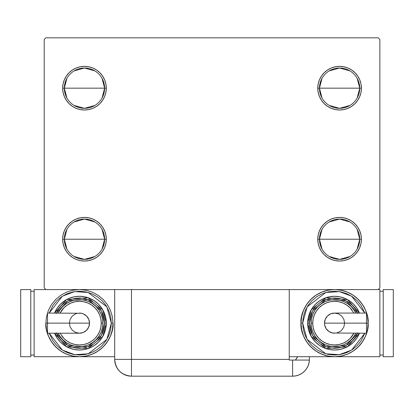 <?xml version="1.0" encoding="UTF-8"?>
<svg xmlns="http://www.w3.org/2000/svg" width="414" height="414" viewBox="0 0 414 414"><rect width="100%" height="100%" fill="white"/><g stroke="black" fill="none" stroke-linecap="round" stroke-linejoin="round"><path stroke-width="0.62" d="M322.009 249.052L319.453 239.225A20.141 20.141 0 0 0 339.594 259.366A20.141 20.141 0 0 0 359.735 239.225L361.412 239.225A21.818 21.818 0 0 1 339.594 261.043A21.818 21.818 0 0 1 317.771 239.225L359.735 239.225A20.141 20.141 0 0 1 339.594 259.366A20.141 20.141 0 0 1 319.453 239.225L322.009 229.397M357.173 229.397L359.735 239.225L357.173 249.052M349.965 256.489L339.594 259.366L329.223 256.489M322.009 97.999L319.453 88.172A20.141 20.141 0 0 0 339.594 108.313A20.141 20.141 0 0 0 359.735 88.172L361.412 88.172A21.818 21.818 0 0 1 339.594 109.989A21.818 21.818 0 0 1 317.771 88.172L359.735 88.172A20.141 20.141 0 0 1 339.594 108.313A20.141 20.141 0 0 1 319.453 88.172L322.009 78.344M357.173 78.344L359.735 88.172L357.173 97.999M349.965 105.435L339.594 108.313L329.223 105.435M66.897 97.999L64.336 88.172A20.141 20.141 0 0 0 84.477 108.313A20.141 20.141 0 0 0 104.618 88.172L106.3 88.172A21.818 21.818 0 0 1 84.477 109.989A21.818 21.818 0 0 1 62.659 88.172L104.618 88.172A20.141 20.141 0 0 1 84.477 108.313A20.141 20.141 0 0 1 64.336 88.172L66.897 78.344M102.061 78.344L104.618 88.172L102.061 97.999M94.847 105.435L84.477 108.313L74.106 105.435M66.897 249.052L64.336 239.225A20.141 20.141 0 0 0 84.477 259.366A20.141 20.141 0 0 0 104.618 239.225L106.3 239.225A21.818 21.818 0 0 1 84.477 261.043A21.818 21.818 0 0 1 62.659 239.225L104.618 239.225A20.141 20.141 0 0 1 84.477 259.366A20.141 20.141 0 0 1 64.336 239.225L66.897 229.397M102.061 229.397L104.618 239.225L102.061 249.052M94.847 256.489L84.477 259.366L74.106 256.489M114.688 289.577L114.688 359.399L289.241 359.399L289.241 360.066L309.367 360.066L292.6 360.066L292.6 376.181A16.783 16.783 0 0 0 309.382 359.399L309.382 356.713L309.382 359.399A16.783 16.783 0 0 1 292.6 376.181L131.471 376.181L131.471 359.399L131.471 376.181A16.783 16.783 0 0 1 114.688 359.399L131.471 359.399L131.471 289.577L114.688 289.577L114.688 359.399C115.682 369.593 121.276 375.187 131.471 376.181L128.2 375.86L131.471 376.181L292.6 376.181L295.87 375.86L299.022 374.903L301.92 373.35L304.466 371.265L306.551 368.719L308.104 365.821L309.056 362.669L309.382 359.399L309.056 362.669L308.104 365.821L306.551 368.719L304.466 371.265L301.92 373.35L299.022 374.903L295.87 375.86L292.6 376.181L292.6 360.066L289.241 360.066L289.241 289.577L131.471 289.577L378.194 289.577L379.871 287.896L379.871 39.496L378.194 37.819L45.876 37.819L44.2 39.496L44.2 287.896L45.876 289.577L131.471 289.577L131.471 359.399L289.241 359.399L289.241 289.577L378.194 289.577L379.871 287.896L379.871 39.496L378.194 37.819L45.876 37.819L44.2 39.496L44.2 287.896L45.876 289.577L115.967 289.577M318.19 243.484L317.771 239.225L318.19 234.966L319.432 230.877L321.45 227.105L324.162 223.798L327.469 221.081L331.241 219.068L335.335 217.826L339.594 217.407L343.848 217.826L347.941 219.068L351.714 221.081L355.021 223.798L357.732 227.105L359.75 230.877L360.992 234.966L361.412 239.225L360.992 243.484L359.75 247.577L357.732 251.345L355.021 254.651L351.714 257.368L347.941 259.381L343.848 260.623L339.594 261.043L335.335 260.623L331.241 259.381L327.469 257.368L324.162 254.651L321.45 251.345L319.432 247.577L318.19 243.484L317.771 239.225L318.19 234.966L319.432 230.877M318.19 92.425L317.771 88.172L318.19 83.913L319.432 79.819L321.45 76.047L324.162 72.745L327.469 70.028L331.241 68.015L335.335 66.773L339.594 66.354L343.848 66.773L347.941 68.015L351.714 70.028L355.021 72.745L357.732 76.047L359.75 79.819L360.992 83.913L361.412 88.172L360.992 92.425L359.75 96.519L357.732 100.291L355.021 103.598L351.714 106.31L347.941 108.328L343.848 109.57L339.594 109.989L335.335 109.57L331.241 108.328L327.469 106.31L324.162 103.598L321.45 100.291L319.432 96.519L318.19 92.425L317.771 88.172L318.19 83.913L319.432 79.819M63.078 92.425L62.659 88.172L63.078 83.913L64.32 79.819L66.338 76.047L69.05 72.745L72.357 70.028L76.129 68.015L80.223 66.773L84.477 66.354L88.736 66.773L92.829 68.015L96.602 70.028L99.909 72.745L102.62 76.047L104.638 79.819L105.88 83.913L106.3 88.172L105.88 92.425L104.638 96.519L102.62 100.291L99.909 103.598L96.602 106.31L92.829 108.328L88.736 109.57L84.477 109.989L80.223 109.57L76.129 108.328L72.357 106.31L69.05 103.598L66.338 100.291L64.32 96.519L63.078 92.425L62.659 88.172L63.078 83.913L64.32 79.819M63.078 243.484L62.659 239.225L63.078 234.966L64.32 230.877L66.338 227.105L69.05 223.798L72.357 221.081L76.129 219.068L80.223 217.826L84.477 217.407L88.736 217.826L92.829 219.068L96.602 221.081L99.909 223.798L102.62 227.105L104.638 230.877L105.88 234.966L106.3 239.225L105.88 243.484L104.638 247.577L102.62 251.345L99.909 254.651L96.602 257.368L92.829 259.381L88.736 260.623L84.477 261.043L80.223 260.623L76.129 259.381L72.357 257.368L69.05 254.651L66.338 251.345L64.32 247.577L63.078 243.484L62.659 239.225L63.078 234.966L64.32 230.877M105.88 83.913L106.3 88.172L105.88 92.425L104.638 96.519M88.736 109.57L84.477 109.989L80.223 109.57M80.223 66.773L84.477 66.354L88.736 66.773M360.992 83.913L361.412 88.172L360.992 92.425L359.75 96.519M343.848 109.57L339.594 109.989L335.335 109.57M335.335 66.773L339.594 66.354L343.848 66.773M360.992 234.966L361.412 239.225L360.992 243.484L359.75 247.577M343.848 260.623L339.594 261.043L335.335 260.623M335.335 217.826L339.594 217.407L343.848 217.826M105.88 234.966L106.3 239.225L105.88 243.484L104.638 247.577M88.736 260.623L84.477 261.043L80.223 260.623M80.223 217.826L84.477 217.407L88.736 217.826M84.477 239.225L64.336 239.225A20.141 20.141 0 0 1 84.477 219.084A20.141 20.141 0 0 1 104.618 239.225L84.477 239.225M74.106 221.961L84.477 219.084L94.847 221.961M64.336 239.225L62.659 239.225A21.818 21.818 0 0 1 84.477 217.407A21.818 21.818 0 0 1 106.3 239.225L104.618 239.225A20.141 20.141 0 0 0 84.477 219.084A20.141 20.141 0 0 0 64.336 239.225M84.477 88.172L64.336 88.172A20.141 20.141 0 0 1 84.477 68.031A20.141 20.141 0 0 1 104.618 88.172L84.477 88.172M74.106 70.903L84.477 68.031L94.847 70.903M64.336 88.172L62.659 88.172A21.818 21.818 0 0 1 84.477 66.354A21.818 21.818 0 0 1 106.3 88.172L104.618 88.172A20.141 20.141 0 0 0 84.477 68.031A20.141 20.141 0 0 0 64.336 88.172M339.594 88.172L319.453 88.172A20.141 20.141 0 0 1 339.594 68.031A20.141 20.141 0 0 1 359.735 88.172L339.594 88.172M329.223 70.903L339.594 68.031L349.965 70.903M319.453 88.172L317.771 88.172A21.818 21.818 0 0 1 339.594 66.354A21.818 21.818 0 0 1 361.412 88.172L359.735 88.172A20.141 20.141 0 0 0 339.594 68.031A20.141 20.141 0 0 0 319.453 88.172M339.594 239.225L319.453 239.225A20.141 20.141 0 0 1 339.594 219.084A20.141 20.141 0 0 1 359.735 239.225L339.594 239.225M329.223 221.961L339.594 219.084L349.965 221.961M319.453 239.225L317.771 239.225A21.818 21.818 0 0 1 339.594 217.407A21.818 21.818 0 0 1 361.412 239.225L359.735 239.225A20.141 20.141 0 0 0 339.594 219.084A20.141 20.141 0 0 0 319.453 239.225M128.2 375.86L125.049 374.903L122.151 373.35L119.605 371.265L117.519 368.719L116.199 366.354L117.519 368.719L119.605 371.265L122.151 373.35L125.049 374.903L128.2 375.86M115.356 364.082L115.071 362.954L115.356 364.082M297.599 356.713A16.783 16.783 0 0 1 295.425 360.066L297.599 356.713M296.76 358.219L296.046 359.274M114.688 359.399L115.123 363.187L116.401 366.783M47.527 313.838L47.527 323.143L47.527 313.072L47.527 313.838L47.527 313.072L81.408 313.269L83.297 313.838L86.562 316.022L88.746 319.292L89.512 323.143A10.071 10.071 0 0 0 79.441 313.072A10.071 10.071 0 0 1 89.512 323.143A10.071 10.071 0 0 1 79.441 333.213A10.071 10.071 0 0 0 89.512 323.143L47.527 323.143L47.527 333.213L79.441 333.213L75.591 332.447L72.321 330.263L70.142 326.998L69.371 323.143L70.142 319.292L72.321 316.022L75.591 313.838L77.48 313.269M45.876 323.143C44.526 332.965 54.596 356.252 79.441 356.713C104.287 356.252 114.362 332.965 113.012 323.143L111.335 323.143L106.874 339.402L88.166 353.815L74.644 354.669L62.343 350.058L49.188 333.213L52.93 340.862L56.894 345.695L61.727 349.659L67.239 352.604L73.221 354.42L79.441 355.031L85.667 354.42L91.649 352.604L97.161 349.659L101.994 345.695L105.958 340.862L108.903 335.345L110.719 329.363L111.335 323.143L110.719 316.922L108.903 310.94L105.958 305.428L101.994 300.595L97.161 296.631L91.649 293.681L85.667 291.865L79.441 291.254L73.221 291.865L67.239 293.681L61.727 296.631L56.894 300.595L52.93 305.428L49.183 313.072L62.343 296.227L74.644 291.616L88.166 292.47L106.874 306.883L111.335 323.143L113.012 323.143A33.565 33.565 0 0 1 79.441 356.713A33.565 33.565 0 0 1 45.876 323.143L46.523 329.694L48.433 335.992L51.533 341.793L55.709 346.88L60.796 351.056L66.597 354.156L72.895 356.066L79.441 356.713L85.993 356.066L92.291 354.156L98.092 351.056L103.179 346.88L107.355 341.793L110.455 335.992L112.365 329.694L113.012 323.143L112.365 316.596L110.455 310.298L107.355 304.497L103.179 299.41L98.092 295.234L92.291 292.134L85.993 290.219L79.441 289.577L72.895 290.219L66.597 292.134L60.796 295.234L55.709 299.41L51.533 304.497L48.433 310.298L46.523 316.596L45.876 323.143L47.553 323.143L45.876 323.143M54.55 313.072A26.853 26.853 0 0 1 106.3 323.143L102.781 309.858L87.965 297.676L66.556 299.586L54.55 313.072L57.116 308.223L60.454 304.155L64.522 300.818L69.169 298.334L74.204 296.807L79.441 296.289L84.684 296.807L89.719 298.334L94.361 300.818L98.434 304.155L101.772 308.223L104.256 312.865L105.782 317.905L106.3 323.143A26.853 26.853 0 0 1 54.55 333.213L66.556 346.704L87.965 348.609L102.781 336.427L106.3 323.143L104.618 323.143L101.414 335.438L87.887 346.86L67.974 345.555L56.371 333.213M60.087 333.213L64.015 338.574L67.322 341.286L71.094 343.304L75.188 344.541L79.441 344.96L83.7 344.541L87.794 343.304L91.566 341.286L94.873 338.574L97.585 335.268L99.603 331.495L100.845 327.402L101.264 323.143L102.941 323.143A23.5 23.5 0 0 0 58.214 313.072L59.906 310.091L62.83 306.531L66.39 303.607L70.452 301.433L74.862 300.098L79.441 299.648L84.026 300.098L88.436 301.433L92.498 303.607L96.058 306.531L98.982 310.091L101.151 314.154L102.491 318.557L102.941 323.143A23.5 23.5 0 0 1 58.214 333.213A23.5 23.5 0 0 0 102.941 323.143L101.264 323.143A21.818 21.818 0 0 1 61.81 335.992M114.688 356.713L34.129 356.713L34.129 289.577L34.129 356.713L114.688 356.713M34.129 289.577L45.876 289.577L34.129 289.577M30.771 355.031L34.129 355.031L30.771 355.031M30.771 291.254L34.129 291.254L30.771 291.254M20.7 356.713L30.771 356.713L20.7 356.713L20.7 289.577L30.771 289.577L30.771 356.713L30.771 289.577L20.7 289.577L20.7 356.713M56.185 332.778L58.509 337.131L61.639 340.945L65.459 344.075L69.811 346.404L74.53 347.838L79.441 348.319L84.352 347.838L89.077 346.404L93.429 344.075L97.243 340.945L100.374 337.131L102.703 332.778L104.137 328.054L104.618 323.143L106.3 323.143L105.782 328.385L104.256 333.42L101.772 338.062L98.434 342.135L94.361 345.473L89.719 347.951L84.684 349.483L79.441 349.996L74.204 349.483L69.169 347.951L64.522 345.473L60.454 342.135L57.116 338.062L54.55 333.213M56.371 313.072L67.974 300.73L87.887 299.425L101.414 310.852L104.618 323.143L104.137 318.231L102.703 313.512L100.374 309.154L97.243 305.341L93.429 302.21L89.077 299.886L84.352 298.453L79.441 297.966L74.53 298.453L69.811 299.886L65.459 302.21L61.639 305.341L58.509 309.154L56.185 313.512M60.692 308.984A23.5 23.5 0 0 1 102.941 323.143L102.491 327.728L101.151 332.137L98.982 336.199L96.058 339.759L92.498 342.683L88.436 344.852L84.026 346.192L79.441 346.642L74.862 346.192L70.452 344.852L66.39 342.683L62.83 339.759L59.906 336.199L58.214 333.213M101.264 323.143L100.845 318.889L99.603 314.795L97.585 311.023L94.873 307.716L91.566 305.004L87.794 302.986L83.7 301.744L79.441 301.325L75.188 301.744L71.094 302.986L67.322 305.004L64.015 307.716L60.087 313.072A21.818 21.818 0 0 1 101.264 323.143M47.527 332.447L47.527 323.143L89.512 323.143L88.746 326.998L86.562 330.263L83.297 332.447L79.441 333.213M366.473 332.447L366.473 323.143L366.473 333.213L366.473 332.447L366.473 333.213L332.592 333.022L328.964 331.516L326.185 328.737L324.679 325.109L324.488 323.143A10.071 10.071 0 0 0 334.559 333.213A10.071 10.071 0 0 1 324.488 323.143A10.071 10.071 0 0 1 334.559 313.072A10.071 10.071 0 0 0 324.488 323.143L366.473 323.143L366.473 313.072L334.559 313.072L338.409 313.838L341.679 316.022L343.858 319.292L344.629 323.143L343.858 326.998L341.679 330.263L340.153 331.516L336.52 333.022M368.124 323.143C369.474 313.326 359.404 290.033 334.559 289.577C309.713 290.033 299.638 313.326 300.988 323.143L302.665 323.143L307.126 306.883L325.834 292.47L339.356 291.616L351.657 296.227L364.812 313.072L361.07 305.428L357.106 300.595L352.273 296.631L346.761 293.681L340.779 291.865L334.559 291.254L328.333 291.865L322.351 293.681L316.839 296.631L312.006 300.595L308.042 305.428L305.097 310.94L303.281 316.922L302.665 323.143L303.281 329.363L305.097 335.345L308.042 340.862L312.006 345.695L316.839 349.659L322.351 352.604L328.333 354.42L334.559 355.031L340.779 354.42L346.761 352.604L352.273 349.659L357.106 345.695L361.07 340.862L364.817 333.213L351.657 350.058L339.356 354.669L325.834 353.815L307.126 339.402L302.665 323.143L300.988 323.143A33.565 33.565 0 0 1 334.559 289.577A33.565 33.565 0 0 1 368.124 323.143L367.477 316.596L365.567 310.298L362.467 304.497L358.291 299.41L353.204 295.234L347.403 292.134L341.105 290.219L334.559 289.577L328.007 290.219L321.709 292.134L315.908 295.234L310.821 299.41L306.645 304.497L303.545 310.298L301.635 316.596L300.988 323.143L301.635 329.694L303.545 335.992L306.645 341.793L310.821 346.88L315.908 351.056L321.709 354.156L328.007 356.066L334.559 356.713L289.241 356.713L334.559 356.713L341.105 356.066L347.403 354.156L353.204 351.056L358.291 346.88L362.467 341.793L365.567 335.992L367.477 329.694L368.124 323.143A33.565 33.565 0 0 1 334.559 356.713A33.565 33.565 0 0 1 300.988 323.143C299.638 332.965 309.713 356.252 334.559 356.713C359.404 356.252 369.474 332.965 368.124 323.143L366.447 323.143L368.124 323.143M359.45 333.213A26.853 26.853 0 0 1 307.7 323.143L311.219 336.427L326.035 348.609L347.444 346.704L359.45 333.213L356.884 338.062L353.546 342.135L349.478 345.473L344.831 347.951L339.796 349.483L334.559 349.996L329.316 349.483L324.281 347.951L319.639 345.473L315.566 342.135L312.228 338.062L309.744 333.42L308.218 328.385L307.7 323.143A26.853 26.853 0 0 1 359.45 313.072L347.444 299.586L326.035 297.676L311.219 309.858L307.7 323.143L309.382 323.143L312.586 310.852L326.113 299.425L346.026 300.73L357.629 313.072M353.913 313.072L349.985 307.716L346.678 305.004L342.906 302.986L338.812 301.744L334.559 301.325L330.3 301.744L326.206 302.986L322.434 305.004L319.127 307.716L316.415 311.023L314.397 314.795L313.155 318.889L312.736 323.143L311.059 323.143A23.5 23.5 0 0 0 355.786 333.213L354.094 336.199L351.17 339.759L347.61 342.683L343.548 344.852L339.138 346.192L334.559 346.642L329.974 346.192L325.564 344.852L321.502 342.683L317.942 339.759L315.018 336.199L312.849 332.137L311.509 327.728L311.059 323.143A23.5 23.5 0 0 1 355.786 313.072A23.5 23.5 0 0 0 311.059 323.143L312.736 323.143A21.818 21.818 0 0 1 352.19 310.293M379.871 356.713L379.871 289.577L379.871 356.713L334.559 356.713L379.871 356.713M378.194 289.577L379.871 289.577L378.194 289.577M383.229 291.254L379.871 291.254L383.229 291.254M383.229 355.031L379.871 355.031L383.229 355.031M393.3 289.577L383.229 289.577L393.3 289.577L393.3 356.713L383.229 356.713L383.229 289.577L383.229 356.713L393.3 356.713L393.3 289.577M357.815 313.512L355.491 309.154L352.361 305.341L348.541 302.21L344.189 299.886L339.47 298.453L334.559 297.966L329.647 298.453L324.923 299.886L320.571 302.21L316.757 305.341L313.626 309.154L311.297 313.512L309.863 318.231L309.382 323.143L307.7 323.143L308.218 317.905L309.744 312.865L312.228 308.223L315.566 304.155L319.639 300.818L324.281 298.334L329.316 296.807L334.559 296.289L339.796 296.807L344.831 298.334L349.478 300.818L353.546 304.155L356.884 308.223L359.45 313.072M357.629 333.213L346.026 345.555L326.113 346.86L312.586 335.438L309.382 323.143L309.863 328.054L311.297 332.778L313.626 337.131L316.757 340.945L320.571 344.075L324.923 346.404L329.647 347.838L334.559 348.319L339.47 347.838L344.189 346.404L348.541 344.075L352.361 340.945L355.491 337.131L357.815 332.778M353.308 337.301A23.5 23.5 0 0 1 311.059 323.143L311.509 318.557L312.849 314.154L315.018 310.091L317.942 306.531L321.502 303.607L325.564 301.433L329.974 300.098L334.559 299.648L339.138 300.098L343.548 301.433L347.61 303.607L351.17 306.531L354.094 310.091L355.786 313.072M312.736 323.143L313.155 327.402L314.397 331.495L316.415 335.268L319.127 338.574L322.434 341.286L326.206 343.304L330.3 344.541L334.559 344.96L338.812 344.541L342.906 343.304L346.678 341.286L349.985 338.574L353.913 333.213A21.818 21.818 0 0 1 312.736 323.143M366.473 313.838L366.473 323.143L324.488 323.143L325.254 319.292L327.438 316.022L330.703 313.838L334.559 313.072"/></g></svg>
